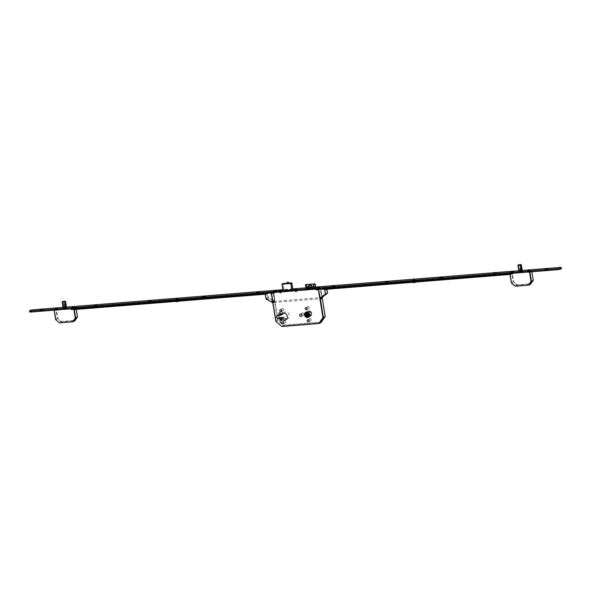 <?xml version="1.0" encoding="UTF-8"?>
<svg xmlns="http://www.w3.org/2000/svg" width="591" height="591" viewBox="0 0 591 591"><rect width="100%" height="100%" fill="white"/><g stroke="black" fill="none" stroke-linecap="round" stroke-linejoin="round"><path stroke-width="0.44" stroke-dasharray="2.96 2.22" d="M288.497 283.215L287.322 283.407M321.43 298.004L321.157 297.561L320.965 298.263L321.245 298.714L321.43 298.004M273.892 301.831L273.618 301.38L273.426 302.09L273.707 302.533L273.892 301.831M317.862 288.415L319.11 288.26L317.862 288.415M318.128 290.018L319.369 289.863L318.128 290.018M295.219 290.24L296.468 290.085L295.219 290.24M295.485 291.843L296.726 291.688L295.485 291.843M279.772 291.481L281.02 291.326L279.772 291.481M280.038 293.084L281.279 292.929L280.038 293.084M308.82 314.885A0.99 0.879 -118.8 0 0 308.546 313.489M308.62 315.084A0.99 0.879 -118.8 0 0 308.051 313.223A0.99 0.879 -118.8 0 0 307.667 313.363M308.753 310.866A2.852 2.534 61.2 0 1 309.662 316.407A2.852 2.534 61.2 0 1 308.753 310.866M308.487 311.014A2.852 2.534 61.2 0 1 309.396 316.554A2.852 2.534 61.2 0 1 308.487 311.014M309.389 316.51A2.8 2.49 61.2 0 1 308.495 311.058A2.8 2.49 61.2 0 1 309.389 316.51M309.654 316.362A2.8 2.49 61.2 0 1 308.761 310.91A2.8 2.49 61.2 0 1 309.654 316.362M308.812 311.235A2.475 2.194 61.2 0 1 309.603 316.045A2.475 2.194 61.2 0 1 308.812 311.235M308.546 311.376A2.475 2.194 61.2 0 1 309.337 316.185A2.475 2.194 61.2 0 1 308.546 311.376M305.613 312.425A2.852 2.534 -118.8 0 0 308.31 317.323M308.657 317.19A2.852 2.534 -118.8 0 0 306.958 311.856A2.852 2.534 -118.8 0 0 305.909 312.203M308.945 316.968A2.8 2.49 -118.8 0 0 306.249 312.078M305.931 312.247A2.8 2.49 -118.8 0 0 308.628 317.145M308.472 316.857A2.475 2.194 -118.8 0 0 307.017 312.218A2.475 2.194 -118.8 0 0 306.094 312.536M282.557 318.187A0.857 0.761 61.2 0 1 282.83 319.849A0.857 0.761 61.2 0 1 282.557 318.187M281.508 311.775A0.857 0.761 61.2 0 1 281.781 313.437A0.857 0.761 61.2 0 1 281.508 311.775M284.633 320.728A1.071 0.953 61.2 0 1 284.973 322.812A1.071 0.953 61.2 0 1 284.633 320.728M282.638 308.546A1.071 0.953 61.2 0 1 282.978 310.63A1.071 0.953 61.2 0 1 282.638 308.546M310.031 318.689A1.071 0.953 61.2 0 1 310.378 320.773A1.071 0.953 61.2 0 1 310.031 318.689M308.037 306.507A1.071 0.953 61.2 0 1 308.384 308.591A1.071 0.953 61.2 0 1 308.037 306.507M302.622 312.949A1.234 1.101 61.2 0 1 303.013 315.35A1.234 1.101 61.2 0 1 302.622 312.949M283.355 313.082A3.657 3.251 61.2 0 1 284.264 312.292A3.657 3.251 61.2 0 1 285.453 311.945A3.657 3.251 61.2 0 1 289.162 314.567A3.657 3.251 61.2 0 1 287.802 318.704A3.657 3.251 61.2 0 1 286.65 319.059M309.824 315.468L307.165 315.779L306.603 312.905L309.256 312.587L309.824 315.468L310.556 315.062L309.987 312.188L307.327 312.506L307.527 313.489M307.822 315.01L310.556 315.062M307.896 315.38L307.165 315.779M307.327 312.506L306.603 312.905M309.987 312.188L309.256 312.587M325.176 316.451L321.009 322.11L283.813 325.094L278.08 320.226L273.374 291.511L320.315 287.736L325.168 316.673M273.374 291.511L266.8 292.375L267.132 292.013L268.107 297.945L274.327 301.004L272.266 302.141M271.099 293.151L271.143 292.597L272.946 291.607L277.644 320.322L275.864 321.364M265.957 293.446L271.084 293.055L265.81 293.528L265.47 293.106L271.143 292.597L318.261 288.873L320.315 287.736M306.323 287.832L315.83 287.071L316.015 288.194L313.237 289.162L306.094 289.738L307.157 289.154L306.153 289.147L306.507 288.955L305.643 284.64M316.015 288.194L306.507 288.955M306.522 313.26L309.123 312.661L309.691 315.542L309.027 315.904M309.691 315.542L308.967 315.624M306.47 312.979L305.806 313.348M309.123 312.661L308.458 313.031M313.237 289.162L313.112 288.356L305.983 288.777M313.119 288.43L305.975 288.999L306.094 289.738M306.005 288.223L306.153 289.147M315.158 283.902L305.65 284.67M306.544 285.387L307.157 289.154M314.176 287.795L314.301 288.578M311.908 285.978L312.004 287.123L310.622 287.233L310.364 288.504L308.945 288.378M309.374 287.337L307.734 287.093M307.992 287.448L308.074 287.071M310.866 286.066L310.792 284.773M278.597 315.409A1.684 1.492 61.2 0 1 279.824 314.346L282.838 314.102M281.87 326.476L283.732 325.493L321.149 322.346M275.938 321.497L278.08 320.226L277.77 320.544L283.51 325.412L283.813 325.094L281.678 326.372M529.551 271.395L528.62 271.505L529.551 271.395M529.647 271.956L528.709 272.067L529.647 271.956M512.914 272.732L511.983 272.85L512.914 272.732M513.01 273.293L512.072 273.404L513.01 273.293M518.699 264.931L521.247 264.724L521.846 271.077L520.656 271.18L518.699 264.931M519.12 272.399L519.762 272.03L519.12 272.399L517.989 265.16M519.629 272.473L520.752 272.385L520.649 271.749L519.526 271.838L519.607 272.481L519.452 271.513L520.641 271.417M519.607 272.481L522.466 271.801L522.311 270.841L521.86 270.759L521.971 271.72L522.437 271.801L521.846 271.077L521.284 264.753M521.86 270.759L519.666 271.047L519.755 272.03L520.76 271.823L519.821 272.008L518.662 264.967M521.816 270.759L521.971 271.72L520.819 271.808L520.723 271.18L521.846 271.092L521.949 271.72L520.76 271.823L520.597 270.855M520.605 271.424L520.76 272.385L522.459 271.816L522.304 270.848L522.466 271.801M509.885 273.537L511.658 272.407L513.21 281.892L511.429 282.934M529.499 271.956L510.026 273.448M529.492 271.882L529.942 271.926M531.87 271.771L531.715 270.796L529.92 271.786M531.715 270.796L533.252 280.452M533.259 280.23L530.607 283.754L517.214 284.825L513.638 281.796L512.087 272.311L531.545 270.744M512.087 272.311L511.658 272.407M515.271 286.207L517.132 285.224L530.748 283.99M511.503 283.067L513.638 281.796L513.335 282.114L516.903 285.143L517.214 284.825L515.071 286.096M73.786 308.044L72.848 308.162L73.786 308.044M73.875 308.605L72.944 308.724L73.875 308.605M57.15 309.381L56.211 309.499L57.15 309.381M57.238 309.943L56.308 310.061L57.238 309.943M62.934 301.58L65.475 301.373L66.074 307.726L64.884 307.837L62.934 301.58M63.37 309.034L64.988 308.472L63.37 309.034L62.225 301.809M63.348 309.034L63.193 308.088L63.813 309.123L63.68 308.17L64.884 308.399L63.754 308.495L63.858 309.123L66.68 308.465L64.988 308.472L64.825 307.512L63.2 308.066M63.34 309.041L63.185 308.081L63.791 309.13L66.694 308.465L66.074 307.726L65.549 301.609M63.894 307.704L62.89 301.617M64.877 308.074L64.988 309.034M66.229 308.376L64.98 308.472L62.942 301.824M63.791 309.13L63.636 308.17L63.858 309.123M54.121 310.194L55.894 309.063L57.445 318.549L55.657 319.583M73.735 308.613L54.261 310.098M73.72 308.539L74.171 308.576M76.269 309.411L75.944 307.453L74.148 308.436M75.944 307.453L77.48 317.108M77.487 316.887L74.835 320.403L61.442 321.482L57.874 318.453L56.322 308.967L75.781 307.401M56.322 308.967L55.894 309.063M59.499 322.856L61.361 321.873L74.983 320.64M55.739 319.716L57.874 318.453L57.571 318.763L61.139 321.8L61.442 321.482L59.307 322.752M414.454 279.609L413.478 279.772M177.359 298.677L176.384 298.839M333.937 286.709L332.674 287.056L333.937 286.709M333.974 286.953L332.711 287.3L333.974 286.953M387.415 282.409L386.152 282.757L387.415 282.409M387.452 282.646L386.196 282.993L387.452 282.646M441.492 278.058L440.229 278.405L441.492 278.058M441.529 278.302L440.265 278.649L441.529 278.302M495.561 273.714L494.305 274.061L495.561 273.714M495.605 273.951L494.342 274.298L495.605 273.951M546.963 269.577L545.7 269.924L546.963 269.577M547 269.821L545.744 270.168L547 269.821M275.79 291.385L274.527 291.732L275.79 291.385M275.827 291.629L274.571 291.976L275.827 291.629M258.466 292.781L257.211 293.129L258.466 292.781M258.511 293.018L257.248 293.365L258.511 293.018M204.397 297.125L203.134 297.472L204.397 297.125M204.434 297.369L203.171 297.716L204.434 297.369M150.321 301.476L149.058 301.824L150.321 301.476M150.358 301.713L149.102 302.06L150.358 301.713M96.244 305.828L94.988 306.175L96.244 305.828M96.289 306.064L95.025 306.411L96.289 306.064M42.175 310.172L40.912 310.519L42.175 310.172M42.212 310.415L40.949 310.763L42.212 310.415M318.667 287.906L317.751 288.157L318.667 287.906M318.719 288.223L317.803 288.474L318.719 288.223M296.032 289.723L295.116 289.974L296.032 289.723M296.084 290.041L295.168 290.299L296.084 290.041M280.577 290.964L279.661 291.215L280.577 290.964M280.629 291.289L279.713 291.54L280.629 291.289M512.685 272.303L511.769 272.554L512.685 272.303M512.737 272.621L511.821 272.872L512.737 272.621M529.322 270.959L528.406 271.217L529.322 270.959M529.373 271.284L528.457 271.535L529.373 271.284M56.913 308.953L55.997 309.204L56.913 308.953M56.965 309.27L56.049 309.529L56.965 309.27M73.55 307.615L72.634 307.867L73.55 307.615M73.609 307.933L72.686 308.192L73.609 307.933M561.45 268.587A2.97 0.51 -9.3 0 0 559.721 268.403L33.835 310.696A2.97 0.51 -9.3 0 0 29.705 311.834M522.222 270.442L518.854 270.715M315.823 287.041L305.939 287.839M292.84 288.896L282.845 289.693M66.458 307.098L63.089 307.372M66.547 307.497L66.68 308.465L66.532 307.505L66.665 308.458L66.517 307.512L64.825 307.512M292.892 289.198L284.086 289.908L282.978 290.476M306.19 289.464L314.286 289.088L315.971 288.201L306.581 288.94L306.19 289.464L306.012 288.511L306.515 288.231L306.042 288.223M315.609 288.401L315.749 287.233L305.998 288.179M519.666 271.047L518.972 271.417M284.249 290.868L283.17 291.459L291.939 290.757L293.07 290.166L284.249 290.868L284.086 289.908M314.619 287.891L314.774 288.851L314.611 287.898M305.931 288.216L306.123 289.184M519.12 272.385L518.95 271.432M520.656 270.848L518.706 265.167M479.271 275.997L477.764 276.123M477.89 276.751L479.471 276.551L477.89 276.751M334.565 287.64L326.099 288.319M334.698 288.268L326.143 289.036L334.698 288.268M388.043 283.333L379.577 284.02M388.176 283.961L379.621 284.736L388.176 283.961M412.695 281.501L406.918 281.818M415.214 281.789L406.97 282.52L415.214 281.789M442.12 278.989L433.654 279.669M442.245 279.617L433.698 280.385L442.245 279.617M496.196 274.638L487.73 275.317M496.322 275.266L487.767 276.034L496.322 275.266M509.87 273.663L505.187 273.914M512.5 273.965L505.253 274.608L512.5 273.965M324.887 289.413L315.926 290.137L316.613 289.856L316.51 289.213L319.613 288.829L317.079 288.896L317.182 289.538L512.456 273.611L513.054 273.773L512.434 274.121L510.003 274.438M316.613 289.856L319.716 289.472L317.182 289.538M315.875 290.122L316.074 289.309L316.185 289.952M324.814 288.77L317.928 289.324L318.032 289.967M316.636 290.078L316.532 289.435L315.823 289.494L315.926 290.137M317.02 289.487L316.916 288.851L317.072 289.457M318.623 289.198L318.519 288.556L512.353 272.968L512.456 273.611M512.508 273.611L512.404 272.968L512.951 273.131L513.062 273.781L512.951 273.138L512.382 273.456L512.486 274.098M510.875 274.453L510.321 273.855L510.432 274.49M317.884 289.309L318.143 289.863L317.988 289.206L316.953 289.287L317.057 289.93M318.519 288.556L318.475 289.213M317.16 289.435L317.057 288.792L318.372 288.578M316.51 289.213L316.074 289.309M315.867 290.129L315.823 289.494M316.532 289.435L316.769 290.048M316.924 289.959L316.665 289.405M510.439 274.401L509.9 273.796M510.328 273.766L510.484 274.416L510.388 273.766M510.277 273.832L510.373 274.483L510.38 273.781M510.772 273.818L511.001 274.423M511.112 274.372L510.897 273.788M511.008 273.729L511.237 274.342M511.533 274.313L511.134 273.699M511.422 273.677L511.607 274.305M512.434 274.121L512.323 273.478L511.496 273.663M513.062 273.781L512.951 273.131M413.501 281.02L415.628 280.385L412.614 280.88L413.501 281.02M414.808 280.407L412.518 281.035L414.808 280.407M413.766 280.873L414.993 280.562L413.766 280.873M414.461 280.599L413.36 280.902L414.461 280.599M412.688 281.471L415.591 281.124M415.362 281.139L415.828 280.858L414.867 280.762L412.57 281.39M414.572 281.02L413.345 281.338L414.572 281.02M413.877 281.301L414.978 280.998L413.877 281.301M176.406 300.088L178.534 299.452L175.52 299.947L176.406 300.088M177.714 299.474L175.424 300.102L177.714 299.474M176.672 299.94L177.898 299.63L176.672 299.94M177.366 299.667L176.266 299.969L177.366 299.667M175.593 300.538L178.497 300.191M178.268 300.206L178.733 299.925L177.773 299.829L175.475 300.457M177.477 300.088L176.251 300.405L177.477 300.088M176.783 300.368L177.884 300.065L176.783 300.368M257.61 294.274L256.317 294.569L256.812 294.717L264.871 293.801L257.565 294.008M264.657 293.262L256.191 293.941M203.533 298.625L202.24 298.92L202.735 299.068L210.795 298.145L203.489 298.352M210.581 297.605L202.115 298.285M176.428 300.834L183.594 300.346L176.428 300.834L176.325 300.198L175.231 300.45M149.604 302.961L148.806 303.405L156.866 302.481L149.56 302.688M156.659 301.942L148.193 302.622M95.535 307.313L94.737 307.748L102.797 306.832L95.491 307.039M102.583 306.293L94.117 306.973M105.693 306.685L107.281 306.485L105.693 306.685M107.082 305.931L105.567 306.049M73.04 309.174L79.829 308.701L73.04 309.174L72.937 308.532L72.036 308.738L74.193 308.694M265.145 293.572L273.958 292.648L274.069 293.291L274.268 292.36L273.012 292.22L74.436 308.184L71.031 309.167L74.23 308.923M79.645 308.14L72.937 308.532M271.284 292.951L271.387 293.594L273.049 293.468L272.946 292.826L272.902 293.594L273.618 293.535L273.515 292.892M175.601 300.568L177.972 300.376M183.395 299.792L176.325 300.198M273.012 292.22L273.116 292.855L74.54 308.827L74.436 308.184M273.116 292.855L273.301 292.213M274.224 292.338L274.327 292.981L273.411 292.855M274.069 293.291L273.958 292.693M273.64 292.863L274.061 293.335L273.988 292.663M271.387 293.594L271.151 292.981M270.966 293.084L271.262 293.624M271.07 293.72L270.841 293.114M73.764 308.96L74.333 309.566M265.248 294.207L270.944 293.749M73.868 309.603L73.712 308.945M74.008 309.485L73.912 308.834L73.823 309.588M74.015 309.477L73.853 308.827M72.102 308.967L72.205 309.61L73.956 309.47M72.205 309.61L71.969 308.997M71.784 309.1L72.072 309.64M71.888 309.743L71.651 309.13M71.09 309.174L71.193 309.817L71.762 309.773M71.193 309.817L71.038 309.159L71.134 309.81L72.53 309.174L72.427 308.539M72.612 308.524L72.53 309.174M72.715 309.159L72.663 308.509M74.244 308.214L74.348 308.857L72.767 309.152M414.431 280.511L413.375 280.799L414.431 280.511M414.638 281.759L413.582 282.047L414.638 281.759M414.926 281.597L412.865 282.166L414.926 281.597M412.946 282.646L415.872 282.166M177.337 299.578L176.281 299.866L177.337 299.578M177.544 300.826L176.487 301.115L177.544 300.826M177.832 300.664L175.771 301.233L177.832 300.664M175.852 301.713L178.778 301.233M528.989 270.508L529.167 271.047L529.351 270.309M529.056 272.51L529.78 272.325L529.056 272.51M528.982 272.407L529.898 272.156L528.982 272.407M528.797 271.321L529.713 271.062L528.797 271.321M528.472 270.885L530.193 270.412L528.472 270.885M529.122 270.951L529.484 270.449M529.233 270.471L529.602 270.39M528.48 270.53L529.056 270.922M528.295 270.545L528.746 270.929M529.174 270.892L529.108 270.486M528.93 270.538L528.775 270.974M512.035 271.853L512.39 272.414L512.715 271.646M512.279 272.385L512.183 271.941L512.486 272.288L512.848 271.794M512.412 273.847L513.143 273.663L512.412 273.847M512.338 273.744L513.254 273.493L512.338 273.744M512.161 272.658L513.077 272.407L512.161 272.658M511.836 272.222L513.557 271.749L511.836 272.222M512.596 271.808L512.966 271.727M511.836 271.875L512.227 272.2M511.658 271.882L512.109 272.266M512.53 272.229L512.463 271.823M512.353 271.845L512.419 272.259M318.335 287.448L318.519 287.987L318.697 287.248M318.024 287.455L318.512 287.928M318.401 289.45L319.133 289.265L318.401 289.45M318.327 289.346L319.243 289.095L318.327 289.346M318.15 288.26L319.066 288.009L318.15 288.26M317.825 287.824L319.539 287.352L317.825 287.824M318.468 287.891L318.83 287.396M318.579 287.411L318.955 287.329M317.825 287.477L318.401 287.861M317.648 287.492L318.091 287.869M318.519 287.832L318.453 287.425M295.699 289.272L295.877 289.804L296.061 289.073M295.759 291.267L296.49 291.082L295.759 291.267M295.685 291.171L296.601 290.92L295.685 291.171M295.507 290.078L296.423 289.826L295.507 290.078M295.182 289.649L296.904 289.176L295.182 289.649M295.832 289.708L296.194 289.213M295.943 289.235L296.313 289.147M295.182 289.295L295.766 289.679M295.005 289.309L295.456 289.686M295.877 289.656L295.81 289.243M295.877 289.804L295.478 289.738M280.326 291.045L280.607 290.314M280.407 291.008L280.082 290.602M280.311 292.508L281.043 292.323L280.311 292.508M280.237 292.412L281.153 292.161L280.237 292.412M280.06 291.326L280.976 291.067L280.06 291.326M279.735 290.89L281.456 290.417L279.735 290.89M280.348 291.031L280.747 290.454M280.489 290.476L280.865 290.388M279.735 290.536L280.119 290.868M279.558 290.55L280.001 290.927M280.43 290.898L280.363 290.484M280.245 290.513L280.378 290.949M73.417 307.63L73.579 306.965M73.284 309.159L74.015 308.975L73.284 309.159M73.21 309.063L74.126 308.812L73.21 309.063M73.033 307.97L73.949 307.719L73.033 307.97M72.708 307.542L74.429 307.061L72.708 307.542M73.447 307.638L73.72 307.106M73.469 307.128L73.838 307.039M72.708 307.187L73.35 307.601M72.53 307.202L72.974 307.579M73.402 307.542L73.336 307.135M73.166 307.194L73.003 307.63M73.218 307.165L73.284 307.571M56.581 308.502L56.766 309.034L56.943 308.303M56.271 308.509L56.647 308.908M56.647 310.497L57.371 310.312L56.647 310.497M56.573 310.401L57.49 310.149L56.573 310.401M56.396 309.307L57.312 309.056L56.396 309.307M56.071 308.879L57.785 308.406L56.071 308.879M56.714 308.938L57.076 308.443M56.825 308.465L57.201 308.376M56.071 308.524L56.455 308.849M55.886 308.539L56.337 308.916M56.766 308.886L56.699 308.472M321.179 297.642L320.145 298.063L320.743 298.019L320.573 297.561L320.891 297.93L320.44 297.569M320.159 298.056L320.714 297.93M320.352 298.189L320.573 297.709M320.041 298.123L320.47 297.613M320.485 298.16L321.068 297.701M320.935 298.189L320.773 298.75L320.189 298.322L320.935 298.189L320.824 298.721M320.189 298.322L321.327 298.573L320.92 298.196M320.521 298.418L320.662 298.81L320.396 298.448L321.031 298.366M320.736 298.699L320.086 298.381M319.694 287.935L319.65 288.445L319.894 287.832L326.217 287.595L320.492 287.78M325.988 287.861L320.699 288.282L325.84 287.943M320.898 291.681L320.691 288.194L319.894 287.832M321.046 291.666L320.492 288.305L319.857 288.024M319.184 292.693L318.83 289.221L324.784 288.785M318.638 289.324L318.778 288.903L324.511 288.445M318.069 289.376L317.581 289.354L317.795 288.777L318.231 289.265L318.778 288.903L320.388 299.142M317.795 288.777L317.626 289.368M318.017 289.376L317.552 288.888M317.936 288.896L324.496 288.371M326.276 287.965L326.217 287.595M326.446 287.869L326.601 288.836L325.663 289.354M324.902 288.415L318.091 288.822L324.806 288.201M320.691 288.194L320.049 287.758L326.557 287.233L326.889 289.25M324.341 288.822L318.231 289.265M320.987 298.115L320.581 297.738M320.839 298.61L321.327 298.573M320.536 299.157L322.287 298.292M325.22 289.391L326.158 288.866L326.838 293.033L320.233 297.746L319.502 294.613M321.888 296.83L322.058 298.315M320.049 287.758L319.532 287.965M320.736 291.629L321.112 293.52L321.563 293.483M320.802 291.592L321.245 291.555M324.91 289.553L324.496 289.782L325.176 293.949L320.233 297.746M326.838 293.033L325.176 293.949M321.992 296.822L320.337 297.738M326.158 288.866L326.601 288.836M319.554 294.517L319.236 292.597L318.808 292.693L319.118 294.613L319.701 294.503M324.496 289.782L324.939 289.753M319.295 287.95L319.605 288.445M319.273 287.891L319.354 288.371L319.266 287.898M319.99 287.765L320.071 288.245L319.428 287.847M317.869 289.258L318.261 289.191M324.489 288.74L324.947 288.696M320.499 298.152L321.127 298.034M274.667 301.735L274.076 301.824L274.091 301.344L274.675 301.772L274.106 301.912L274.224 301.336M273.53 301.528L273.973 301.92L274.091 301.344L274.106 301.912M274.468 301.646L273.64 301.469M274.778 301.713L274.327 301.277L274.837 301.661M274.719 302.067L273.685 302.452M273.877 301.979L274.394 302.481L274.512 301.905L273.736 302.06L274.822 301.971M274.512 301.905L274.394 302.481M271.934 292.442L272.015 292.922L272.067 292.412L265.086 293.225M265.81 293.528L265.359 293.564L265.522 294.525L267.176 293.616L266.8 292.375M271.993 296.394L272.473 298.366L272.185 296.416L271.749 296.46M271.845 296.409L271.084 293.055L271.882 292.996L271.151 292.597L271.83 292.678M274.401 297.303L273.973 297.399L273.655 295.478L274.084 295.382L274.401 297.303L274.15 295.345L273.507 295.493L272.961 292.124L267.021 292.648M273.707 295.382L272.909 291.799L273.544 291.555L273.53 292.153L273.507 291.755M273.153 292.013L274.209 291.991L273.448 291.673M273.84 291.607L274.165 291.976M273.773 291.969L274.084 291.496M273.692 291.489L267.132 292.013M266.046 299.076L268.107 297.945M267.472 292.611L273.559 292.072M274.025 301.484L273.936 301.898M274.527 302.134L274.46 301.366L274.527 302.134L272.998 302.976M274.682 301.351L274.025 297.303L274.357 300.656L272.695 301.573L271.963 298.44M271.594 292.7L272.104 292.412M271.587 292.626L265.078 293.143M274.468 297.266L274.025 297.303M268.307 297.738L266.644 298.654L265.965 294.495L267.627 293.579L268.307 297.738L274.357 300.656M266.644 298.654L272.591 301.58L274.254 300.664M265.965 294.495L265.522 294.525M267.627 293.579L267.176 293.616M272.776 302.998L274.298 302.156M272.333 292.434L272.185 292.892M272.355 292.493L272.451 292.966L272.37 292.486M271.646 292.619L271.72 293.099L272.281 293.01L272.2 292.53M273.921 292.087L273.53 292.153M273.419 292.153L273.345 291.666L273.419 292.153M267.317 292.7L266.859 292.744M287.152 282.38L288.26 282.18M281.951 284.175L282.934 283.621L284.108 290.802L283.155 291.474L283.015 290.499M283.052 291.444L284.293 290.846L293.033 290.144L284.241 290.772L283.067 283.591L291.799 282.89L292.855 289.198M283.037 290.499L283.155 291.474L291.888 290.772L293.033 290.144L284.293 290.846M272.104 298.425L271.779 296.446M271.239 293.136L271.151 292.597L265.389 292.981M322.213 298.337L320.485 287.787M277.763 315.476L279.824 314.346M282.956 290.491L283.111 291.452L282.963 290.499L283.178 291.356L291.91 290.654L291.769 289.797L291.939 290.757M292.065 290.728L291.91 289.767L292.043 290.624L293.129 290.174M288.534 283.074L287.219 283.178L288.534 283.074M282.978 290.499L283.089 291.437L284.035 290.905M517.982 265.322L518.61 264.982L519.6 271.07M520.708 271.402L520.819 272.37L520.671 271.417M522.437 271.816L522.289 270.855M521.654 271.21L521.816 272.163L521.661 271.203M521.75 272.185L521.594 271.225L521.757 272.185M62.218 301.979L62.845 301.632L63.998 308.687M64.892 307.505L65.047 308.465L64.951 307.83L66.081 307.741L66.185 308.376M64.944 308.059L65.047 309.027L64.899 308.066M63.215 308.096L63.37 309.049M66.052 308.82L65.897 307.859L66.044 308.812M65.978 308.834L65.823 307.881L65.985 308.834M559.559 267.442L559.721 268.403M33.672 309.736L33.835 310.696M306.027 289.509L305.909 288.785M306.655 289.213L306.5 288.245M306.618 289.184L306.456 288.223M306.448 288.969L306.293 288.009M306.581 288.94L306.426 287.98M315.912 288.194L315.749 287.233M315.956 288.209L315.801 287.248M315.505 288.43L315.35 287.462M314.84 288.519L314.685 287.558M314.678 288.563L314.515 287.603M314.213 288.822L314.102 288.127L314.249 288.844M314.744 288.844L314.589 287.913M314.419 289.058L314.257 288.098M314.286 289.088L314.131 288.127M304.956 289.834L304.801 288.873M304.912 289.819L304.757 288.873M305.259 289.627L305.133 288.851M305.362 289.605L305.237 288.836M293.062 290.174L292.907 289.213L293.07 290.166M284.116 290.898L283.961 289.937M63.991 308.687L63.828 307.719M66.207 308.369L66.044 307.409M66.251 308.369L66.096 307.409M64.995 309.034L64.833 308.074M414.801 281.663L414.697 281.028M512.153 273.862L512.05 273.219M319.362 289.361L319.258 288.726M318.098 289.849L317.988 289.206M318.793 289.679L318.682 289.036M506.214 274.342L506.147 273.958M505.652 274.645L505.549 274.01M511.599 274.172L511.496 273.53M488.351 276.093L488.24 275.458M495.036 275.561L494.926 274.918M434.274 280.444L434.171 279.802M440.96 279.905L440.856 279.262M407.45 282.572L407.347 281.929M414.136 282.033L414.032 281.39M380.198 284.796L380.094 284.153M386.883 284.256L386.78 283.614M326.72 289.095L326.616 288.452M333.405 288.556L333.302 287.913M71.999 308.635L72.102 309.27M272.99 293.461L272.887 292.818M272.798 292.951L272.902 293.594M79.357 308.229L79.43 308.665M78.766 308.332L78.869 308.967M72.375 308.842L72.486 309.485M101.312 306.574L101.423 307.209M94.634 307.106L94.737 307.748M155.389 302.223L155.492 302.865M148.703 302.762L148.806 303.405M175.66 300.56L175.763 301.203M182.346 300.021L182.449 300.664M183.047 299.91L183.114 300.302M202.632 298.425L202.735 299.068M209.317 297.886L209.421 298.529M263.387 293.535L263.497 294.178M256.701 294.074L256.812 294.717M320.64 298.758L320.758 298.189M317.596 289.339L317.515 288.859L317.611 289.331M266.837 292.176L273.544 291.555M273.64 291.489L273.722 291.969M272.362 302.274L274.423 301.137M274.106 291.526L274.209 291.991M273.618 301.38L321.157 297.561M318.069 290.078L317.751 288.157M295.426 291.902L295.116 289.974M279.979 293.143L279.661 291.215M281.05 320.906L283.111 319.768M280.001 314.493L282.062 313.356M283.259 323.846L285.32 322.708M281.264 311.664L283.325 310.526M308.665 321.8L310.718 320.669M306.67 309.618L308.724 308.487M301.358 316.37L303.419 315.232M285.741 319.842L287.802 318.704M282.21 313.429L284.264 312.292M277.216 315.638L279.277 314.508M300.162 314.205L302.223 313.067M305.636 307.741L307.697 306.611M307.63 319.923L309.691 318.793M280.23 309.787L282.291 308.65M282.225 321.969L284.286 320.832M279.174 312.986L281.235 311.856M280.223 319.399L282.284 318.268M320.514 287.758L322.243 298.322M271.121 292.626L271.21 293.143M271.757 296.505L272.074 298.433M281.279 292.929L280.961 291.008M296.726 291.688L296.416 289.76L296.948 289.058M319.369 289.863L319.051 287.943M273.707 302.533L321.245 298.714M529.691 271.912L529.595 271.35M513.047 273.249L512.958 272.687M512.072 273.404L511.983 272.85M528.709 272.067L528.62 271.505M531.907 271.764L531.745 270.767M73.919 308.561L73.831 308M57.283 309.898L57.187 309.337M56.308 310.061L56.211 309.499M72.944 308.724L72.848 308.162M76.298 309.403L75.973 307.423M413.619 280.755L413.464 279.794L413.641 280.755M176.524 299.829L176.369 298.861M332.696 287.078L331.854 286.502M386.174 282.779L385.339 282.202M440.243 278.435L439.409 277.851M494.32 274.084L493.485 273.5M545.744 270.168L544.887 269.37M274.549 291.755L273.714 291.178M257.225 293.151L256.391 292.567M203.149 297.502L202.314 296.918M149.08 301.846L148.245 301.27M95.003 306.197L94.168 305.613M40.949 310.763L40.092 309.965M317.766 288.172L317.02 287.654M295.123 289.996L294.384 289.479M279.676 291.237L278.937 290.72M511.821 272.872L511.038 272.052M528.42 271.232L527.674 270.715M56.012 309.226L55.266 308.709M72.649 307.889L71.91 307.372M306.67 289.198L306.515 288.231M315.971 288.201L315.808 287.241M314.198 288.836L314.087 288.127M304.904 289.834L304.742 288.866M73.934 307.675L74.473 306.951M57.29 309.012L57.829 308.288M529.699 271.025L530.238 270.294M513.062 272.362L513.601 271.631M280.961 291.023L281.501 290.299M319.051 287.965L319.583 287.233M42.744 310.467L43.298 309.44M96.769 305.909L97.375 305.089M150.838 301.558L151.444 300.738M204.966 297.421L205.52 296.394M258.991 292.863L259.597 292.043M276.307 291.466L276.92 290.654M547.532 269.873L548.093 268.846M496.085 273.796L496.691 272.976M442.009 278.147L442.615 277.327M387.932 282.491L388.538 281.671M334.454 286.79L335.06 285.978M177.536 299.659L177.381 298.699L177.522 299.667M414.461 279.654L414.616 280.592L414.476 279.632M477.816 276.824L477.713 276.182M334.779 288.179L334.676 287.536M388.257 283.879L388.154 283.237M415.281 281.715L415.178 281.072M442.334 279.528L442.231 278.886M496.41 275.177L496.3 274.534M512.56 273.906L512.456 273.264M319.775 289.405L319.672 288.763M505.253 274.608L505.142 273.965M487.767 276.034L487.664 275.399M433.698 280.385L433.595 279.742M406.97 282.52L406.867 281.877M379.621 284.736L379.518 284.094M326.143 289.036L326.04 288.393M479.471 276.551L479.367 275.908M316.99 289.516L316.887 288.881M413.419 281.25L413.264 280.843M414.993 280.562L414.978 280.998M176.266 299.969L176.251 300.405M105.516 306.116L105.626 306.759M273.884 292.597L273.988 293.239M79.726 308.066L79.829 308.701M71.976 308.798L72.08 309.44M107.178 305.843L107.281 306.485M102.694 306.19L102.797 306.832M94.05 307.047L94.161 307.689M156.763 301.846L156.866 302.481M148.127 302.703L148.23 303.346M175.18 300.509L175.283 301.151M183.491 299.711L183.594 300.346M202.056 298.366L202.159 299.002M210.691 297.509L210.795 298.145M264.761 293.158L264.871 293.801M256.125 294.015L256.235 294.658M73.705 308.953L73.809 309.595M274.268 292.36L274.372 293.003M414.875 280.555L415.081 281.804M415.798 281.685L415.865 282.099M413.375 280.799L413.582 282.047M177.78 299.622L177.987 300.871M178.704 300.753L178.77 301.166M176.281 299.866L176.487 301.115M176.391 298.883L176.546 299.822M529.898 272.156L529.713 271.062M529.713 271.084L530.179 270.449M528.428 271.299L527.741 270.744M528.59 272.37L528.413 271.276M513.254 273.493L513.542 271.786M511.791 272.636L511.141 272.185M512.116 273.825L511.776 272.614M319.133 289.265L319.066 288.009M319.059 288.024L319.532 287.389M317.943 289.309L317.123 287.787M296.49 291.082L296.423 289.826M296.416 289.849L296.889 289.213M295.138 290.055L294.488 289.605M295.463 291.252L295.123 290.041M281.153 292.161L280.976 291.067M280.969 291.09L281.442 290.454M279.853 292.375L279.041 290.846M74.126 308.812L74.414 307.106M72.826 309.019L72.013 307.497M57.371 310.312L57.312 309.056M57.305 309.078L57.778 308.443M56.019 309.285L55.369 308.834M56.189 310.356L56.012 309.27M320.1 297.753L319.982 298.174M320.514 298.817L320.026 298.433M320.706 291.659L321.016 293.587M317.581 289.354L317.507 288.873M319.317 288.408L319.236 287.928M274.039 301.373L273.914 301.912M273.958 302.171L274.283 302.54M274.756 302.341L274.881 301.92M272.185 296.416L272.503 298.337M272.473 292.937L272.399 292.456"/><path stroke-width="0.89" d="M287.322 283.407L288.497 283.215M308.546 313.489A0.99 0.879 -118.8 0 0 307.231 314.508A0.99 0.879 -118.8 0 0 308.82 314.885M307.667 313.363A0.99 0.879 -118.8 0 0 308.62 315.084M307.601 317.544A2.852 2.534 -118.8 0 0 306.692 311.996A2.852 2.534 -118.8 0 0 307.601 317.544M306.699 312.048A2.8 2.49 -118.8 0 0 307.593 317.5A2.8 2.49 -118.8 0 0 306.699 312.048M307.542 317.175A2.475 2.194 -118.8 0 0 306.751 312.366A2.475 2.194 -118.8 0 0 307.542 317.175M306.094 312.536A2.475 2.194 -118.8 0 0 308.472 316.857M280.496 319.317A0.857 0.761 61.2 0 1 281.05 320.906A0.857 0.761 61.2 0 1 280.223 319.399A0.857 0.761 61.2 0 1 280.496 319.317M279.447 312.905A0.857 0.761 61.2 0 1 280.001 314.493A0.857 0.761 61.2 0 1 279.174 312.986A0.857 0.761 61.2 0 1 279.447 312.905M282.572 321.866A1.071 0.953 61.2 0 1 282.912 323.949A1.071 0.953 61.2 0 1 282.572 321.866M280.577 309.684A1.071 0.953 61.2 0 1 280.917 311.767A1.071 0.953 61.2 0 1 280.577 309.684M307.977 319.82A1.071 0.953 61.2 0 1 308.317 321.903A1.071 0.953 61.2 0 1 307.977 319.82M305.983 307.638A1.071 0.953 61.2 0 1 306.323 309.721A1.071 0.953 61.2 0 1 305.983 307.638M300.56 314.087A1.234 1.101 61.2 0 1 300.959 316.488A1.234 1.101 61.2 0 1 300.56 314.087M286.65 319.059A3.657 3.251 61.2 0 1 286.613 319.059A3.657 3.251 61.2 0 1 283.37 317.374L280.356 317.611A1.684 1.492 61.2 0 1 278.597 315.409M281.309 318.505L278.302 318.748A1.684 1.492 61.2 0 1 277.763 315.476L280.777 315.239A3.657 3.251 61.2 0 1 282.21 313.429A3.657 3.251 61.2 0 1 283.392 313.075A3.657 3.251 61.2 0 1 287.1 315.705A3.657 3.251 61.2 0 1 285.741 319.842A3.657 3.251 61.2 0 1 284.559 320.196A3.657 3.251 61.2 0 1 281.309 318.505L283.37 317.374M307.527 313.489L307.822 315.01M308.967 315.624L306.367 316.222L305.806 313.348L308.458 313.031L309.027 315.904L306.367 316.222M307.032 315.853L306.522 313.26M310.194 288.282L308.945 288.378L309.056 287.322A0.99 0.421 -94.6 0 1 309.078 287.16L307.734 287.093L307.97 285.926L309.352 285.815L309.618 284.5L310.866 284.397L310.6 285.712L311.982 285.601L311.745 286.775L310.327 287.056A0.99 0.421 -94.6 0 0 310.305 287.226L310.194 288.282M305.983 288.777L306.108 287.558A0.99 0.421 -94.6 0 1 306.131 287.396L306.544 285.387L305.643 284.64M313.127 288.209L313.245 286.99A0.99 0.421 -94.6 0 1 313.274 286.82L313.681 284.81L315.033 283.887L305.525 284.655M314.973 284.19L315.631 288.186M315.83 287.071L315.084 283.813L305.577 284.574M305.466 284.951L306.005 288.223M313.681 284.81L314.176 287.795M309.167 288.364L309.115 286.982M308.074 287.071L307.97 285.926M309.352 285.815L309.618 286.162L308.236 286.273M309.618 286.162L309.618 284.5M310.792 284.773L309.883 284.847M311.908 285.978L310.6 285.712M280.777 315.239L282.838 314.102A3.657 3.251 61.2 0 1 283.355 313.082M325.168 316.673L322.959 317.589L318.268 288.947M319.081 323.491L281.914 326.491L319.103 323.499L321.031 322.472L319.325 323.38L321.142 322.368L325.183 316.503L322.213 298.337M320.388 299.142L323.388 317.493L319.325 323.38L318.948 323.24L322.959 317.589L325.176 316.451M281.87 326.476L319.325 323.38M281.678 326.372L275.827 321.341L272.104 298.425M520.582 264.975L520.834 264.524L518.639 264.805M518.75 264.694L517.975 265.315L518.987 271.439L522.311 270.841L521.292 264.753L520.605 265.1M520.412 264.761L517.989 265.16L518.964 271.439M520.575 264.953L521.654 271.21M521.594 271.225L520.612 265.13M533.252 280.452L531.043 281.368L529.499 271.956M530.748 283.99L533.296 280.252L531.87 271.771M528.923 285.025L528.546 284.884L531.043 281.368L533.267 280.282L530.74 284.012L528.834 285.098L531.472 281.272L529.942 271.926M515.271 286.207L528.834 285.098L515.315 286.214L511.392 282.912L509.885 273.537M515.071 286.096L511.503 283.111L510.04 273.522M64.811 301.624L65.062 301.181L62.868 301.454M62.986 301.344L62.21 301.994L63.215 308.096L66.547 307.497L65.527 301.41L64.84 301.757M64.641 301.41L62.225 301.809M62.21 301.964L63.185 308.081M64.803 301.602L65.889 307.859M65.823 307.881L64.84 301.779M77.48 317.108L75.271 318.017L73.735 308.613M74.171 308.576L75.707 317.921L73.158 321.674L72.774 321.541L75.271 318.017L77.495 316.931L76.269 309.411M72.907 321.792L59.543 322.871L72.937 321.792L74.865 320.765L77.524 316.902L76.298 309.403M59.499 322.856L72.937 321.792L74.865 320.765L73.151 321.681M59.307 322.752L55.62 319.568L54.121 310.194M413.478 279.772L414.454 279.609M176.384 298.839L177.359 298.677M334.114 285.822L331.854 286.502L335.06 285.978L334.114 285.822M387.593 281.523L385.339 282.202L388.538 281.671L387.593 281.523M441.669 277.172L439.409 277.851L442.615 277.327L441.669 277.172M495.746 272.828L493.485 273.5L496.691 272.976L495.746 272.828M547.148 268.691L544.887 269.37L548.093 268.846L547.148 268.691M275.975 290.499L273.714 291.178L276.92 290.654L275.975 290.499M258.651 291.895L256.391 292.567L259.597 292.043L258.651 291.895M204.575 296.239L202.314 296.918L205.52 296.394L204.575 296.239M150.498 300.59L148.245 301.27L151.444 300.738L150.498 300.59M96.429 304.941L94.168 305.613L97.375 305.089L96.429 304.941M42.353 309.285L40.092 309.965L43.298 309.44L42.353 309.285M318.83 287.115L317.02 287.654L318.83 287.115M296.187 288.933L294.384 289.479L296.187 288.933M280.74 290.181L278.937 290.72L281.501 290.299L278.989 290.669L280.71 290.196M512.84 271.513L511.038 272.052L512.84 271.513M529.484 270.176L527.674 270.715L529.484 270.176M57.076 308.162L55.266 308.709L57.076 308.162M73.712 306.825L71.91 307.372L73.712 306.825M63.089 307.372L33.672 309.736A2.97 0.51 -9.3 0 0 29.55 310.873L29.705 311.834A2.97 0.51 -9.3 0 0 31.441 312.011L557.328 269.725A2.97 0.51 -9.3 0 0 561.45 268.587L561.295 267.62A2.97 0.51 -9.3 0 0 559.559 267.442L522.222 270.442M29.55 310.873A2.97 0.51 -9.3 0 0 31.279 311.051L557.165 268.757A2.97 0.51 -9.3 0 0 561.295 267.62M518.854 270.715L315.823 287.041M305.939 287.839L292.84 288.896M282.845 289.693L66.458 307.098M283.015 283.517L287.219 283.178L283.008 283.517L281.996 284.072L282.956 290.491L291.777 289.797L292.892 289.198M306.012 288.511L314.131 288.127L315.446 287.44M477.764 276.123L479.271 275.997M510.003 274.438L324.887 289.413M509.213 274.593L509.11 273.951L324.814 288.77M326.099 288.319L334.565 287.64M379.577 284.02L388.043 283.333M406.918 281.818L412.688 281.471M433.654 279.669L442.12 278.989M487.73 275.317L496.196 274.638M505.187 273.914L509.87 273.663M509.11 273.951L509.339 274.564M509.449 274.505L509.235 273.921M509.339 273.862L509.575 274.475M509.9 273.796L509.472 273.832M178.497 300.191L175.593 300.538M175.475 300.427L178.268 300.206M105.567 306.049L107.082 305.931M74.193 308.694L79.645 308.14M74.23 308.923L265.145 293.572M94.117 306.973L102.583 306.293M148.193 302.622L156.659 301.942M177.972 300.376L183.395 299.792M175.231 300.45L175.601 300.568M202.115 298.285L210.581 297.605M256.191 293.941L264.657 293.262M74.333 309.566L265.248 294.207M414.143 279.447L413.456 279.632L414.143 279.447M415.865 282.099L413.811 282.734L412.895 282.335M177.049 298.514L176.362 298.699L177.049 298.514M178.77 301.166L176.716 301.802L175.8 301.403M528.45 270.744L530.171 270.264L528.45 270.744M529.048 270.493L528.48 270.53M511.813 272.082L513.535 271.609L511.813 272.082M512.412 271.83L511.836 271.875M317.803 287.684L319.517 287.211L317.803 287.684M318.394 287.433L317.825 287.477M295.16 289.501L296.881 289.029L295.16 289.501M295.759 289.258L295.182 289.295M280.311 290.499L279.735 290.536M280.082 290.602L279.676 290.484M72.686 307.394L74.4 306.921L72.686 307.394M73.284 307.15L72.708 307.187M56.049 308.731L57.763 308.258L56.049 308.731M56.64 308.487L56.071 308.524M320.647 299.142L319.502 294.613L319.051 294.65L318.638 289.324L318.002 288.969M324.902 288.415L324.939 289.753L325.663 289.354M324.511 288.445L325.471 294.296L320.396 298.27L322.405 297.28L320.396 298.27M326.889 289.25L327.532 293.166L325.471 294.296M327.532 293.166L322.457 297.133M320.159 298.662L320.706 299.149L322.287 298.292L322.405 297.28M271.749 296.46L271.099 293.151L271.594 292.7M265.086 293.225L266.046 299.076L272.399 302.503L271.963 298.44L272.407 298.403L272.096 296.483L271.646 296.512M272.628 302.481L272.813 302.932M272.717 303.013L272.399 302.503M288.26 282.18L287.152 282.38M288.238 282.195L287.226 282.276L288.238 282.195M309.056 287.322L306.108 287.558M313.245 286.99L310.305 287.226M309.078 287.16L306.131 287.396M313.274 286.82L310.327 287.056M271.779 296.446L271.239 293.136M271.328 292.722L276.019 321.364L272.074 298.433M278.302 318.748L280.356 317.611M291.769 289.797L290.735 283.473L282.003 284.182L283.037 290.499M282.949 283.547L282.003 284.182L291.858 282.897L292.892 289.221L291.851 282.904L290.868 283.444L291.902 289.767M291.74 282.816L288.534 283.074L291.74 282.816M520.641 271.417L520.56 265.1L518.012 265.307L519.452 271.513M520.627 265.337L520.708 271.402M519.4 271.513L518.019 265.551M528.679 285.135L515.071 286.14L511.392 282.912L509.856 273.537M533.259 280.23L531.907 271.764M64.877 308.074L64.788 301.757L62.247 301.957L63.68 308.17M64.862 301.994L64.944 308.059M63.636 308.17L62.254 302.2M54.276 310.179L55.813 319.583L54.084 310.194M77.487 316.887L74.968 320.669M557.165 268.757L557.328 269.725M31.279 311.051L31.441 312.011M288.563 283.252L288.401 282.225L287.196 282.284L287.263 283.466M322.243 298.322L325.213 316.473L321.142 322.368M271.21 293.143L271.757 296.505M282.978 290.499L281.944 284.175M520.915 264.509L518.174 264.982M65.15 301.166L62.41 301.639"/></g></svg>

